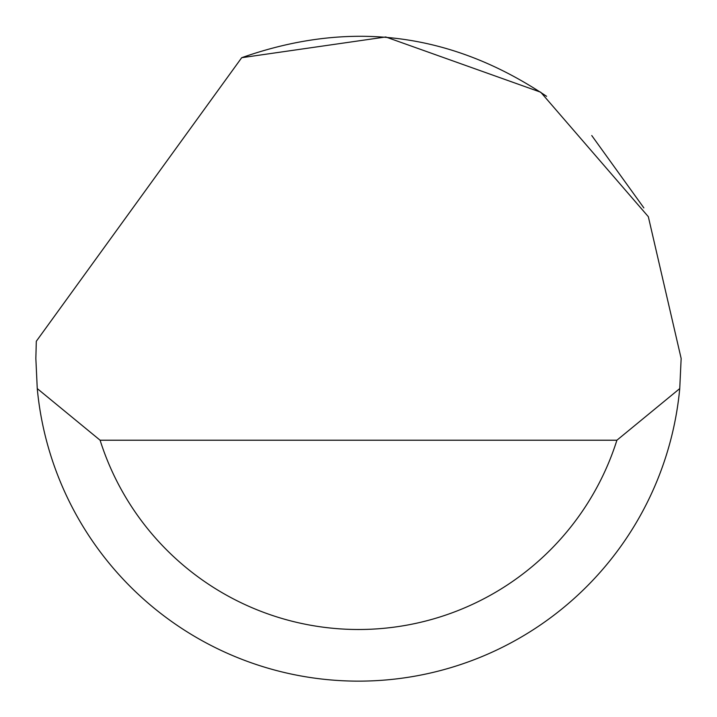 <?xml version="1.0" encoding="UTF-8"?>
<svg xmlns="http://www.w3.org/2000/svg" width="717" height="717" viewBox="0 0 717 717"><rect width="100%" height="100%" fill="white"/><g stroke="black" fill="none" stroke-linecap="round" stroke-linejoin="round"><path stroke-width="1.08" d="M241.701 57.701L385.755 36.97L540.735 92.215L648.329 216.686L681.15 358.473L679.743 388.587A322.65 322.65 0 0 1 37.257 388.587L35.85 358.473L36.307 341.265L241.701 57.701C349.806 19.529 451.441 32.399 546.605 96.329M591.749 135.54L643.866 207.903M37.257 388.587L100.093 440.211L616.907 440.211L679.743 388.587M100.093 440.211A271.026 271.026 0 0 0 616.907 440.211"/></g></svg>
